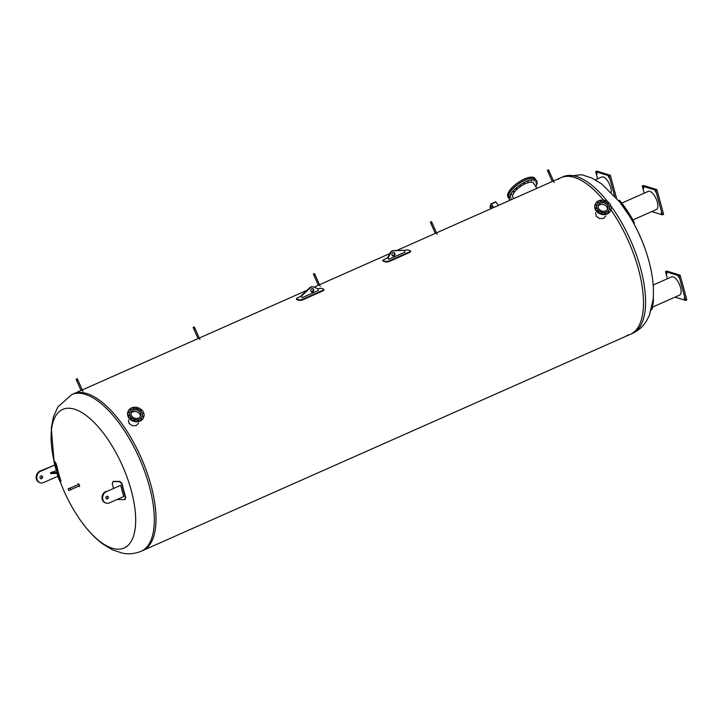 <?xml version="1.0" encoding="UTF-8"?>
<svg xmlns="http://www.w3.org/2000/svg" width="723" height="723" viewBox="0 0 723 723"><rect width="100%" height="100%" fill="white"/><g stroke="black" fill="none" stroke-linecap="round" stroke-linejoin="round"><path stroke-width="1.08" d="M78.427 483.85A1.473 0.624 -113.9 0 0 78.391 484.455M79.06 485.964A1.473 0.624 -113.9 0 0 79.539 486.344M77.967 484.645A1.473 0.624 66.1 0 1 78.165 483.85A1.473 0.624 66.1 0 1 78.4 483.841A1.473 0.624 66.1 0 1 79.431 485.187A1.473 0.624 66.1 0 1 79.367 486.543A1.473 0.624 66.1 0 1 78.635 486.154M74.496 409.209A75.798 31.794 -113.9 0 0 54.108 461.355L51.279 428.161L53.493 416.728L57.84 406.995L71.803 394.568A85.666 35.933 -113.9 0 1 85.187 394.324A85.666 35.933 -113.9 0 1 149.299 486.082A85.666 35.933 -113.9 0 1 141.256 551.197C135.183 553.755 128.992 554.424 122.675 553.203L112.544 549.896L102.585 543.859C93.086 536.647 84.401 526.841 76.521 514.433L76.521 514.433A75.798 31.794 -113.9 0 0 124.067 548.025A75.798 31.794 -113.9 0 0 131.234 490.384A75.798 31.794 -113.9 0 0 74.496 409.209M627.13 335.318A85.666 35.933 66.1 0 0 630.429 334.288A85.666 35.933 -113.9 0 0 610.908 209.833A85.666 35.933 66.1 0 1 630.429 334.288L142.955 550.447A85.666 35.933 -113.9 0 0 146.624 471.432A85.666 35.933 -113.9 0 0 86.887 393.574A85.666 35.933 -113.9 0 0 73.502 393.818L71.803 394.568M620.271 202.693A75.725 31.767 -113.9 0 0 619.484 201.681L629.182 215.562A75.725 31.767 66.1 0 1 648.676 260.226A75.725 31.767 66.1 0 1 648.685 260.235A75.725 31.767 66.1 0 1 648.847 260.84L648.676 260.226A171.966 171.966 0 0 0 628.115 213.863M558.002 179.412A85.666 35.933 66.1 0 1 560.976 177.659A85.666 35.933 66.1 0 1 574.36 177.415A85.666 35.933 66.1 0 1 603.588 200.181A85.666 35.933 -113.9 0 0 574.36 177.415A85.666 35.933 -113.9 0 0 560.976 177.659L563.072 176.737A85.666 35.933 66.1 0 1 576.457 176.493A85.666 35.933 66.1 0 1 607.781 201.853M199.214 338.075L198.066 338.59L193.782 328.92L194.984 328.387L193.782 328.92M319.458 284.763L318.31 285.269L314.026 275.599L315.228 275.065L314.026 275.599M436.448 232.878L435.3 233.393L431.016 223.723L432.218 223.19L431.016 223.723M82.214 389.959L81.066 390.465L76.783 380.795L77.994 380.262L76.783 380.795M553.438 181.003L552.291 181.518L548.016 171.848L549.218 171.315L548.025 171.839L547.347 170.321L548.531 169.797L547.347 170.321M138.617 423.127L136.349 425.558L132.381 425.72L129.092 423.38L128.423 419.792M605.784 215.978L603.506 218.409L599.548 218.572L596.249 216.231L595.589 212.643M141.256 551.197L142.955 550.447A85.666 35.933 -113.9 0 0 146.624 471.432A85.666 35.933 -113.9 0 0 86.887 393.574A85.666 35.933 -113.9 0 0 73.502 393.818L81.093 390.456M54.722 464.979A172.436 163.525 -26.7 0 1 54.225 462.792L54.098 461.464A172.164 53.629 -15.2 0 0 55.463 463.705L56.286 466.172A172.101 163.208 153.3 0 0 60.136 480.361L60.343 481.663A172.164 53.629 164.8 0 1 58.979 479.421L58.075 476.981A172.436 163.525 -26.7 0 1 57.84 476.231L43.588 482.548A6.118 5.215 -72.9 0 1 40.253 482.783A6.118 5.215 -72.9 0 1 36.765 477.316A6.118 5.215 -72.9 0 1 40.533 471.324L54.794 465.006L39.928 471.134A6.118 5.215 107.1 0 0 36.15 477.126A6.118 5.215 107.1 0 0 39.648 482.593L40.253 482.783M60.136 480.361L60.705 480.189L61.003 481.581L60.343 481.663M60.705 480.189A171.514 162.657 -26.7 0 1 56.846 466.01L56.033 463.542A171.577 53.448 164.8 0 1 54.659 461.301L54.568 461.328M54.587 461.22L54.026 461.382L54.659 461.301M57.84 476.231L57.072 473.393M56.322 470.637L54.794 465.006M40.027 477.84A1.464 1.256 -72.9 0 1 41.681 475.897A1.464 1.256 -72.9 0 1 40.813 478.698A1.464 1.256 -72.9 0 1 40.027 477.84M40.524 478.563A1.464 1.256 107.1 0 0 41.365 475.851M57.632 472.471A172.436 53.719 164.8 0 1 56.448 470.637L50.511 472.688L57.632 472.471L57.876 473.366L50.755 473.583L50.511 472.688M124.772 499.376L125.802 497.532A171.848 107.628 -89.9 0 1 121.952 483.353L119.891 481.419A171.577 53.448 164.8 0 1 113.683 481.328L112.887 481.645M113.421 488.079A172.101 107.79 -89.9 0 1 112.264 483.443L113.348 481.563A172.164 53.629 -15.2 0 0 119.557 481.654L121.609 483.588A172.436 107.998 90.1 0 0 125.468 497.767L124.437 499.611A172.164 53.629 164.8 0 1 118.229 499.521L117.478 499.304M113.041 481.509L113.683 481.328M125.242 499.286L124.437 499.611M105.793 491.459A6.118 5.215 107.1 0 0 102.015 497.442A6.118 5.215 107.1 0 0 105.513 502.919L106.127 503.1A6.118 5.215 -72.9 0 1 102.63 497.632A6.118 5.215 -72.9 0 1 106.408 491.649L120.66 485.323L106.408 491.649M106.389 498.879A1.464 1.256 107.1 0 0 107.23 496.168M120.66 485.323L123.714 496.547L109.453 502.865A6.118 5.215 -72.9 0 1 106.127 503.1M108.333 497.072A1.464 1.256 -72.9 0 1 105.901 498.156A1.464 1.256 -72.9 0 1 108.333 497.072M650.176 311.017L652.164 309.019L653.384 301.211A13.71 3.299 -92.9 0 0 653.312 297.054M652.697 307.022L679.584 295.092A9.95 4.175 -113.9 0 0 680.822 293.538A9.95 4.175 -113.9 0 0 678.409 282.386A9.95 4.175 -113.9 0 0 671.522 276.909L653.176 285.043M667.076 273.863L666.525 272.878L667.076 273.863M684.663 299.033L684.112 298.048L684.663 299.033M678.807 277.478L678.255 276.502L678.807 277.478M674.984 297.135L685.63 300.416L678.924 275.734L665.476 271.586L667.419 278.726M665.476 271.586L666.696 271.044L680.144 275.192L686.85 299.882L685.63 300.416M678.924 275.734L680.144 275.192M629.182 215.562A13.71 0.985 56.8 0 1 629.95 216.819M633.791 223.488L634.243 223.19A13.71 0.985 -123.2 0 0 630.7 216.159A13.71 0.985 -123.2 0 0 629.95 214.939L620.334 201.184A13.71 0.985 -123.2 0 0 619.213 200.262L618.662 200.633M629.95 214.939A76.15 31.948 -113.9 0 0 628.947 213.339L620.334 201.184M632.896 219.946L656.348 209.553A9.95 4.175 -113.9 0 0 654.071 195.093A9.95 4.175 -113.9 0 0 648.278 191.369L621.834 203.091M661.211 212.725L661.346 213.574L661.211 212.725M655.354 191.179L655.49 192.029L655.354 191.179M643.624 187.555L643.759 188.414L643.624 187.555M651.748 211.595L662.385 214.876L663.606 214.333L656.9 189.643L643.461 185.504L642.241 186.037L644.184 193.186M662.385 214.876L655.68 190.185L656.9 189.643M655.68 190.185L642.241 186.037M611.251 192.327A9.95 4.175 -113.9 0 0 608.07 181.6A9.95 4.175 -113.9 0 0 601.708 176.999L595.327 179.828M608.368 176.683L608.92 177.668L608.368 176.683M596.638 173.068L597.18 174.044L596.638 173.068M616.511 198.048L610.32 175.282L596.882 171.134L595.662 171.676L597.605 178.816M614.532 195.797L609.109 175.825L610.32 175.282M609.109 175.825L595.662 171.676M513.484 198.093A12.571 4.808 -34.9 0 1 512.969 197.587A12.571 4.808 -34.9 0 1 520.515 186.453A12.571 4.808 -34.9 0 1 533.574 183.19A12.571 4.808 -34.9 0 1 533.863 183.841M510.718 199.431L511.351 198.717L510.718 199.431M535.282 185.874L535.806 185.793L535.553 186.263M536.014 183.94L536.647 183.235L536.014 183.94M535.598 182.042L536.231 181.337L535.598 182.042M533.963 180.994L534.595 180.289L533.963 180.994M531.269 180.904L531.902 180.199L531.269 180.904M527.781 181.771L528.414 181.066L527.781 181.771M523.841 183.525L524.473 182.811L523.841 183.525M519.828 185.974L520.47 185.269L519.828 185.974M516.15 188.893L516.782 188.188L516.15 188.893M513.158 191.993L513.791 191.288L513.158 191.993M511.143 194.966L511.776 194.261L511.143 194.966M510.302 197.533L510.935 196.828L510.302 197.533M509.823 199.783L508.838 198.373A16.403 6.272 -34.9 0 1 518.689 183.841A16.403 6.272 -34.9 0 1 535.725 179.593L536.71 180.994A16.403 6.272 145.1 0 0 519.674 185.251A16.403 6.272 145.1 0 0 509.823 199.783A16.403 6.272 145.1 0 0 510.176 200.19M535.806 186.624A16.403 6.272 145.1 0 0 536.71 180.994M508.766 198.265L508.043 197.225A16.403 6.272 -34.9 0 1 517.885 182.693A16.403 6.272 -34.9 0 1 534.921 178.436L535.653 179.476A16.403 6.272 145.1 0 0 518.617 183.732A16.403 6.272 145.1 0 0 508.766 198.265A16.403 6.272 145.1 0 0 508.802 198.319M130.944 410.031L130.176 409.778M130.899 409.254L131.161 409.796L130.14 409.462L130.899 409.254M129.245 412.643L128.477 412.39M128.929 411.785L129.462 412.408L128.441 412.074L128.929 411.785M128.649 415.526L129.408 415.779M128.83 414.966L129.625 415.544L128.83 414.966M131.387 418.608L130.619 418.355M130.628 417.957L131.604 418.373L130.628 417.957M134.65 420.37L133.882 420.126M133.827 419.936L134.867 420.135L133.827 419.936M138.328 420.596L137.56 420.343M137.587 420.397L138.545 420.361L137.587 420.397M141.428 419.223L140.66 418.969M140.895 419.195L140.624 418.653L141.645 418.988L140.895 419.195M143.127 416.62L142.359 416.367M142.856 416.665L142.323 416.041L143.344 416.385L142.856 416.665M142.955 413.484L142.196 413.222M140.985 410.646L140.217 410.393M141.166 410.501L140.181 410.077L141.166 410.501M137.722 408.884L136.954 408.631M137.957 408.513L136.918 408.314L137.957 408.513M134.044 408.658L133.276 408.405M134.198 408.061L133.24 408.088L134.198 408.061M142.142 416.231A6.561 5.395 -161.8 0 1 142.124 416.267A6.561 5.395 -161.8 0 1 139.367 419.195A6.561 5.395 -161.8 0 1 132.074 418.274A6.561 5.395 -161.8 0 1 129.661 412.182A6.561 5.395 -161.8 0 1 129.67 412.146M139.394 419.114A6.561 5.395 -161.8 0 1 132.101 418.192A6.561 5.395 -161.8 0 1 129.688 412.101A6.561 5.395 -161.8 0 1 132.445 409.182A6.561 5.395 -161.8 0 1 139.738 410.104A6.561 5.395 -161.8 0 1 142.151 416.186A6.561 5.395 -161.8 0 1 139.394 419.114M131.487 407.926A8.324 6.85 -161.8 0 1 140.741 409.091A8.324 6.85 -161.8 0 1 143.805 416.819A8.324 6.85 -161.8 0 1 140.298 420.524A8.324 6.85 -161.8 0 1 131.044 419.358A8.324 6.85 -161.8 0 1 127.989 411.631A8.324 6.85 -161.8 0 1 131.487 407.926M143.705 417.09A8.324 6.85 -161.8 0 1 143.624 417.37A8.324 6.85 -161.8 0 1 140.117 421.084A8.324 6.85 -161.8 0 1 130.863 419.909A8.324 6.85 -161.8 0 1 127.808 412.191A8.324 6.85 -161.8 0 1 127.899 411.911M130.935 413.42A5.07 4.175 -161.8 0 1 132.698 411.938A5.07 4.175 -161.8 0 1 137.903 412.372A5.07 4.175 -161.8 0 1 140.37 416.511M138.608 417.984A5.07 4.175 -161.8 0 1 132.96 417.279A5.07 4.175 -161.8 0 1 131.098 412.562A5.07 4.175 -161.8 0 1 133.231 410.303A5.07 4.175 -161.8 0 1 138.879 411.016A5.07 4.175 -161.8 0 1 140.741 415.725A5.07 4.175 -161.8 0 1 138.608 417.984M140.343 416.547A5.052 4.157 18.2 0 0 137.912 412.39A5.052 4.157 18.2 0 0 132.707 411.956A5.052 4.157 18.2 0 0 130.935 413.457M608.594 212.074L607.826 211.821M608.052 212.047L607.79 211.505L608.811 211.839L608.052 212.047M610.293 209.471L609.516 209.218M610.022 209.516L609.48 208.893L610.51 209.236L610.022 209.516M610.122 206.335L609.353 206.073M608.151 203.497L607.383 203.244M608.323 203.353L607.347 202.928L608.323 203.353M604.889 201.735L604.112 201.482M605.124 201.365L604.076 201.166L605.124 201.365M601.211 201.509L600.442 201.256M601.364 200.913L600.406 200.94L601.364 200.913M598.111 202.883L597.343 202.63M598.057 202.106L598.328 202.648L597.306 202.313L598.057 202.106M596.412 205.495L595.644 205.242M596.095 204.636L596.629 205.26L595.607 204.925L596.095 204.636M595.815 208.378L596.574 208.631M595.996 207.817L596.791 208.396L595.996 207.817M598.554 211.459L597.785 211.206M597.785 210.8L598.771 211.224L597.785 210.8M601.816 213.222L601.048 212.969M600.994 212.788L602.033 212.987L600.994 212.788M605.494 213.448L604.717 213.195M604.753 213.24L605.711 213.213L604.753 213.24M609.299 209.083A6.561 5.395 -161.8 0 1 609.29 209.119A6.561 5.395 -161.8 0 1 606.525 212.047A6.561 5.395 -161.8 0 1 599.231 211.125A6.561 5.395 -161.8 0 1 596.827 205.034A6.561 5.395 -161.8 0 1 596.837 204.998L596.846 204.952A6.561 5.395 -161.8 0 1 599.611 202.033A6.561 5.395 -161.8 0 1 606.904 202.955A6.561 5.395 -161.8 0 1 609.317 209.037A6.561 5.395 -161.8 0 1 606.552 211.966A6.561 5.395 -161.8 0 1 599.259 211.044A6.561 5.395 -161.8 0 1 596.846 204.952M607.465 213.375A8.324 6.85 -161.8 0 1 598.21 212.21A8.324 6.85 -161.8 0 1 595.146 204.482A8.324 6.85 -161.8 0 1 598.653 200.777A8.324 6.85 -161.8 0 1 607.907 201.943A8.324 6.85 -161.8 0 1 610.962 209.67A8.324 6.85 -161.8 0 1 607.465 213.375M610.863 209.941A8.324 6.85 -161.8 0 1 610.781 210.221A8.324 6.85 -161.8 0 1 607.275 213.936A8.324 6.85 -161.8 0 1 598.029 212.761A8.324 6.85 -161.8 0 1 594.966 205.043A8.324 6.85 -161.8 0 1 595.065 204.763M598.093 206.272A5.07 4.175 -161.8 0 1 599.864 204.79A5.07 4.175 -161.8 0 1 605.07 205.224A5.07 4.175 -161.8 0 1 607.528 209.363M600.397 203.154A5.07 4.175 -161.8 0 1 606.037 203.868A5.07 4.175 -161.8 0 1 607.907 208.576A5.07 4.175 -161.8 0 1 605.766 210.836A5.07 4.175 -161.8 0 1 600.126 210.131A5.07 4.175 -161.8 0 1 598.264 205.413A5.07 4.175 -161.8 0 1 600.397 203.154M607.51 209.399A5.052 4.157 18.2 0 0 603.841 204.681A5.052 4.157 18.2 0 0 598.093 206.308M301.925 299.602L299.295 299.937L299.439 300.479L302.069 300.144L301.925 299.602L323.045 290.23L323.669 289.128L324.094 289.905M302.069 300.144L323.19 290.773L323.814 289.67M323.669 289.128A86.254 36.177 -113.9 0 0 320.741 288.224L317.921 288.829M299.295 299.937A86.254 36.177 -113.9 0 0 296.367 299.033L297.036 298.093L301.265 296.213M311.279 291.776L312.996 291.017M296.367 299.033L296.511 299.575L296.367 299.033M299.439 300.479A85.666 35.933 -113.9 0 0 296.511 299.575M313.683 289.67A1.762 1.5 -72.9 0 1 311.703 292.002A1.762 1.5 -72.9 0 1 312.743 288.64A1.762 1.5 -72.9 0 1 313.683 289.67M311.468 291.902A1.762 1.5 107.1 0 0 312.49 288.585M301.148 295.77L302.124 297.713L301.148 295.77L309.932 287.555A3.525 3.009 -72.9 0 1 312.77 286.805A3.525 3.009 -72.9 0 1 312.932 286.859M302.124 297.713L318.373 290.51L317.885 288.712L313.421 287.004A3.525 3.009 107.1 0 0 313.258 286.95A3.525 3.009 107.1 0 0 310.42 287.709L301.636 295.915M383.118 261.166L382.711 260.452L383.118 261.166A85.666 35.933 66.1 0 1 386.055 262.078L388.676 261.735L409.796 252.372L410.42 251.27M404.528 250.429L407.347 249.824A86.254 36.177 66.1 0 1 410.275 250.727L409.652 251.83L388.531 261.202L385.901 261.536A86.254 36.177 66.1 0 0 382.973 260.632L383.642 259.693L387.88 257.813M392.526 255.752L394.243 254.993M410.275 250.727L410.7 251.505M392.716 255.879A1.762 1.5 107.1 0 0 393.737 252.562M392.002 254.939A1.762 1.5 -72.9 0 1 393.99 252.607A1.762 1.5 -72.9 0 1 392.951 255.978A1.762 1.5 -72.9 0 1 392.002 254.939M388.73 259.313L404.979 252.11L404.491 250.312L393.619 250.818A3.525 3.009 107.1 0 0 390.917 252.643L388.242 257.515L388.73 259.313L387.754 257.361L390.429 252.49A3.525 3.009 -72.9 0 1 393.131 250.664L404.491 250.312M388.242 257.515L387.754 257.361M547.763 170.131L548.359 169.869L547.763 170.131M430.772 222.015L431.36 221.753L430.772 222.015M431.197 221.825L430.357 222.196L431.197 221.825M313.773 273.89L314.369 273.628L313.773 273.89M314.198 273.701L313.357 274.071L314.198 273.701M76.539 379.087L77.135 378.825L76.539 379.087M76.963 378.897L76.123 379.268L76.963 378.897M193.538 327.203L194.126 326.941L193.538 327.203M193.954 327.022L193.122 327.392L193.954 327.022M68.983 490.311L68.314 489.019L68.983 490.311M68.134 488.893L69.001 490.583L68.134 488.893M69.878 488.124L70.836 489.724L69.001 490.583M491.152 203.859L495.725 201.78L498.409 205.404M493.737 207.474L491.053 203.859L489.95 207.103L490.845 208.766M493.637 207.519L491.152 204.076L490.086 207.284L492.67 206.136M490.944 208.712L490.086 207.284M610.971 206.055A85.666 35.933 66.1 0 1 640.569 268.242A85.666 35.933 66.1 0 1 632.526 333.357C638.481 330.583 643.136 326.453 646.479 320.976L649.39 315.309L653.113 299.584C654.116 287.799 652.697 274.885 648.847 260.84M56.286 466.172L56.846 466.01M55.463 463.705L56.033 463.542M40.533 471.324L39.928 471.134M630.7 216.159A172.951 172.951 0 0 0 628.947 213.339A76.15 31.948 -113.9 0 0 621.184 202.259M323.045 290.23L323.19 290.773M309.932 287.555L310.42 287.709M388.676 261.735L388.531 261.202M385.901 261.536L386.055 262.078M409.652 251.83L409.796 252.372M393.619 250.818L393.131 250.664M390.917 252.643L390.429 252.49M496.005 201.97L491.342 204.04M492.86 206.407L490.167 207.6M60.081 481.292A171.848 171.848 0 0 0 76.521 514.433M619.927 202.223L601.898 184.13L591.902 178.057L581.735 174.722L563.072 176.737M630.429 334.288L632.526 333.357M560.976 177.659L553.493 180.976M552.318 181.5L436.502 232.86M435.318 233.384L396.719 250.501M389.851 253.538L319.512 284.735M318.328 285.26L313.936 287.203M307.031 290.266L199.268 338.057M198.084 338.581L82.268 389.932M536.981 188.305L533.059 182.693M513.818 198.572L512.679 196.936M127.989 411.631L127.808 412.191M143.805 416.819L143.624 417.37M595.146 204.482L594.966 205.043M610.962 209.67L610.781 210.221M312.77 286.805L313.258 286.95M554.17 182.503L548.531 169.797M437.18 234.379L431.541 221.672M430.357 222.196L431.025 223.714M320.181 286.254L314.541 273.547M313.357 274.071L314.035 275.599M82.946 391.45L77.307 378.744M76.123 379.268L76.801 380.786M199.937 339.575L194.297 326.868M193.122 327.392L193.791 328.911M78.897 484.229L70.212 488.088M79.566 485.739L70.881 489.588M68.215 488.811L69.968 488.043M491.053 203.859L495.725 201.78"/></g></svg>
